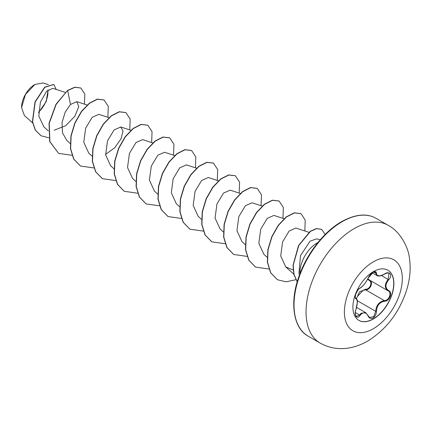 <?xml version="1.0" encoding="UTF-8"?>
<svg xmlns="http://www.w3.org/2000/svg" width="431" height="431" viewBox="0 0 431 431"><rect width="100%" height="100%" fill="white"/><g stroke="black" fill="none" stroke-linecap="round" stroke-linejoin="round"><path stroke-width="0.65" d="M387.808 270.162A28.974 16.728 -60 0 1 392.151 293.403A28.974 16.728 -60 0 1 373.246 318.87A28.974 16.728 -60 0 1 358.834 320.346M373.397 271.638A28.974 16.728 -60 0 1 387.884 270.205A28.974 16.728 -60 0 1 392.323 293.425A28.974 16.728 -60 0 1 373.397 318.956A28.974 16.728 -60 0 1 358.91 320.395A28.974 16.728 -60 0 1 354.465 297.174A28.974 16.728 -60 0 1 373.397 271.638M360.084 288.07C363.193 286.065 365.892 282.709 368.182 278L373.057 272.257C375.191 271.185 376.317 271.514 376.441 273.238C376.861 276.39 379.566 276.632 384.538 273.96C389.549 270.42 392.991 275.323 388.676 279.832C385.066 284.444 385.066 288.037 388.676 290.623C392.997 292.407 389.543 301.28 384.538 301.269C379.56 302.179 376.861 305.541 376.441 311.344C376.317 314.307 375.185 316.51 373.057 317.949C370.881 318.999 369.254 318.39 368.182 316.122C365.876 311.893 363.177 311.656 360.084 315.395C357.024 320.061 353.587 315.147 355.958 309.517C357.703 303.823 357.703 300.224 355.958 298.715C353.587 298.063 357.035 289.185 360.084 288.07A0.517 0.431 63.4 0 1 359.896 288.291L359.896 288.291C362.773 286.604 365.569 283.145 368.279 277.903A0.517 0.286 22.7 0 0 368.279 277.769M356.459 298.667L359.395 291.965L365.574 289.255L365.72 289.874L363.144 290.316L357.552 296.275M368.273 315.982L369.669 317.55L373.752 316.602L375.751 311.344C375.961 306.554 378.041 303.171 382.001 301.204L384.36 300.633C389.021 300.687 392.194 292.536 388.164 290.85L388.169 290.855C384.404 288.123 384.404 284.304 388.164 279.385L388.961 273.292C388.633 272.64 387.157 272.904 384.527 274.078L384.414 274.035M356.394 316.478L359.562 314.964L361.119 313.278L365.736 312.674M359.896 288.291C358.662 288.716 357.245 290.78 355.65 294.475C355.166 296.754 355.182 297.95 355.715 298.053L355.855 298.128C356.938 298.942 357.434 300.315 357.342 302.26L355.958 309.517M365.574 289.255C370.04 289.454 372.95 281.96 369.049 280.317L367.621 279.299M34.749 84.541A18.662 10.775 120 0 0 21.55 107.4A18.662 10.775 120 0 0 21.55 107.518M48.391 84.665L43.159 82.962L34.933 84.438L25.472 94.427L21.55 107.626L24.4 115.53L32.621 122.927M320.341 239.663L316.462 238.871L310.051 241.198L300.504 255.615L298.898 274.051M299.976 273.62A24.093 13.911 -60 0 1 316.99 243.057A24.093 13.911 -60 0 1 317.911 242.556M65.259 92.385L52.787 88.317L46.543 91.334L40.39 102.131L38.806 116.09L43.957 126.983L48.315 130.9M54.193 130.21L65.738 125.68L74.886 116.225L78.754 106.597L76.766 101.641L70.501 104.491L65.221 112.071L62.048 122.426L62.463 132.823L66.907 140.576L70.194 143.534M109.027 117.652L98.882 114.35L92.202 117.302L85.65 128.174L83.77 142.268L88.791 153.21L92.078 156.167M105.6 154.384L114.748 147.731L121.025 138.836L123.024 130.954L120.766 126.983L114.08 129.941L107.529 140.818L105.649 154.896L110.67 165.843L113.962 168.801M153.01 142.99L142.65 139.617L135.959 142.575L129.402 153.468L127.533 167.546L132.554 178.477L135.846 181.435M174.674 155.553L164.534 152.251L157.854 155.203L151.286 166.091L149.417 180.163L154.438 191.111L157.724 194.069M196.558 168.187L186.413 164.884L179.727 167.842L173.17 178.736L171.301 192.808L176.317 203.744L179.608 206.702M218.436 180.821L208.297 177.518L201.616 180.47L195.054 191.364L193.185 205.452L198.201 216.378L201.492 219.336M240.32 193.454L230.181 190.152L223.5 193.099L216.938 203.992L215.064 218.075L220.085 229.012L223.377 231.97M262.204 206.088L252.065 202.785L245.39 205.732L238.822 216.621L236.948 230.72L241.969 241.64M284.088 218.722L273.944 215.419L267.268 218.372L260.707 229.249L258.832 243.337L263.853 254.274M309.119 232.384L295.828 228.053L289.142 231.011L282.591 241.877L280.71 255.966L285.737 266.908L293.123 269.995M38.601 112.561L46.176 101.668L48.121 89.874M70.501 104.491L67.662 90.618L74.994 87.256L80.883 88.048L84.837 94.077L84.411 104.13M48.827 137.791L41.015 135.749L35.407 130.092L32.578 121.709L35.202 101.98L44.84 87.288L53.87 84.492L56.165 89.422M67.478 90.515L55.982 104.27L49.048 123.282L49.71 141.54L58.621 153.393L49.894 141.643L49.231 123.385L56.165 104.372L67.478 90.515L74.811 87.154L80.791 87.994M40.929 135.695L35.223 129.984L32.4 121.601L35.019 101.872L44.657 87.186L53.778 84.444M58.621 153.393L72.112 155.295M107.901 117.286L108.278 106.371L104.054 99.965L97.508 99.222L89.54 103.257L81.578 111.575L75.032 123.04L71.115 136.018L70.625 148.657L73.846 159.152L80.5 166.027L93.856 167.955M129.785 129.92L130.157 119.01L125.938 112.599L119.392 111.855L111.424 115.891L103.462 124.214L96.916 135.679L92.994 148.657L92.509 161.296L95.73 171.791L102.389 178.666L115.74 180.589M151.664 142.553L152.041 131.644L147.822 125.232L141.276 124.484L133.314 128.519L125.346 136.843L118.8 148.307L114.878 161.286L114.387 173.925L117.615 184.42L124.268 191.294L137.624 193.223M173.548 155.187L173.925 144.277L169.701 137.866L163.155 137.123L155.192 141.158L147.224 149.482L140.678 160.941L136.762 173.919L136.271 186.558L139.493 197.053L146.147 203.928L159.642 205.835M195.432 167.821L195.809 156.911L191.585 150.5L185.039 149.756L177.076 153.792L169.108 162.115L162.562 173.58L158.64 186.558L158.155 199.197L161.383 209.692L168.036 216.567L181.526 218.469M217.316 180.454L217.687 169.545L213.469 163.133L206.928 162.39L198.96 166.42L190.992 174.744L184.446 186.208L180.524 199.187L180.039 211.826L183.261 222.321L189.915 229.195L203.405 231.102M239.194 193.088L239.571 182.178L235.348 175.767L228.802 175.024L220.839 179.059L212.871 187.383L206.33 198.842L202.408 211.82L201.918 224.459L205.145 234.954L211.799 241.829L225.154 243.757M261.078 205.722L261.455 194.812L257.237 188.401L250.691 187.657L242.723 191.693L234.755 200.016L228.209 211.481L224.292 224.459L223.802 237.098L227.029 247.593L233.683 254.468L247.038 256.391M282.962 218.355L283.339 207.446L279.121 201.04L272.575 200.291L264.607 204.321L256.639 212.645L250.093 224.109L246.176 237.088L245.686 249.727L248.908 260.222L255.561 267.096L268.917 269.025M304.846 230.989L305.218 220.079L301 213.668L294.454 212.925L286.486 216.96L278.518 225.284L271.977 236.748L268.055 249.727L267.57 262.366L270.792 272.861L277.445 279.735L286.055 281.831L295.855 279.714M325.2 234.459L321.671 229.4L316.596 228.662L310.482 231.372L298.802 245.454L293.231 265.146L293.98 274.315L297.228 281.755M103.963 99.911L97.325 99.114L89.362 103.149L81.394 111.473L74.849 122.937L70.932 135.91L70.442 148.55L73.663 159.044L80.408 165.973M125.847 112.55L119.209 111.748L111.246 115.783L103.278 124.106L96.733 135.571L92.81 148.55L92.326 161.194L95.553 171.689L102.298 178.612M147.731 125.184L141.099 124.381L133.131 128.416L125.162 136.735L118.617 148.199L114.694 161.178L114.204 173.822L117.431 184.317L124.176 191.245M169.609 137.812L162.972 137.015L155.009 141.05L147.041 149.374L140.501 160.838L136.579 173.817L136.088 186.451L139.31 196.951L146.055 203.874M191.493 150.451L184.861 149.649L176.893 153.684L168.925 162.008L162.379 173.472L158.463 186.451L157.972 199.095L161.199 209.59L167.945 216.513M213.377 163.085L206.745 162.282L198.777 166.318L190.809 174.636L184.263 186.1L180.347 199.079L179.856 211.723L183.078 222.218L189.823 229.147M235.256 175.713L228.624 174.916L220.656 178.951L212.688 187.275L206.147 198.739L202.225 211.718L201.735 224.357L204.962 234.852L211.707 241.78M257.145 188.352L250.508 187.55L242.54 191.585L234.572 199.909L228.026 211.373L224.109 224.352L223.619 236.996L226.846 247.491L233.597 254.414M279.029 200.986L272.392 200.183L264.424 204.219L256.456 212.537L249.91 224.001L245.993 236.98L245.503 249.624L248.725 260.119L255.47 267.048M300.908 213.614L294.271 212.817L286.303 216.852L278.34 225.176L271.794 236.641L267.872 249.619L267.387 262.258L270.609 272.753L277.354 279.681M321.58 229.346L316.392 228.559L310.25 231.302L298.543 245.498L293.037 265.27L293.856 274.445L297.201 281.863M38.607 112.125A18.662 10.775 120 0 0 47.814 90.122M369.486 280.069A0.517 0.307 -61.9 0 0 369.049 280.317M367.853 278.835L369.523 280.091C373.709 281.826 370.531 290.036 365.72 289.874L384.36 300.633A0.517 0.291 86 0 1 384.538 301.269M376.985 275.587L375.185 271.939L373.009 272.365C370.482 274.245 368.904 276.093 368.279 277.903L370.638 274.315C371.511 273.319 375.584 269.898 368.279 277.903A0.517 0.286 22.7 0 1 368.182 278M369.669 317.55L368.279 315.837A0.517 0.28 157.4 0 1 368.182 316.122M384.538 273.96L384.527 274.078C381.139 276.029 378.628 276.53 376.99 275.581M388.676 279.832L381.483 275.528M376.441 273.238A0.517 0.42 -179.5 0 1 375.751 273.216L373.704 272.031M355.677 298.031L355.764 298.08A0.517 0.479 115.6 0 1 355.958 298.715M355.931 309.587L356.001 309.571C354.875 312.373 355.004 314.678 356.399 316.483L356.399 316.483M355.322 312.518L360.084 315.395M368.16 315.734A0.517 0.28 157.4 0 1 368.279 315.837L365.736 312.69M357.207 300.633L375.751 311.344L376.441 311.344M388.676 290.623A0.517 0.339 117.9 0 1 388.164 290.85L388.272 290.909M373.354 328.724A40.967 23.651 -60 0 1 344.385 311.996A40.967 23.651 -60 0 1 373.354 261.822A40.967 23.651 -60 0 1 402.322 278.55A40.967 23.651 -60 0 1 373.354 328.724M320.114 343.06A68.006 39.264 -60 0 1 309.695 288.571A68.006 39.264 -60 0 1 354.12 228.645A68.006 39.264 -60 0 1 388.121 225.273L376.118 218.345A68.006 39.264 120 0 0 342.112 221.712A68.006 39.264 120 0 0 297.686 281.637A68.006 39.264 120 0 0 308.111 336.132L320.114 343.06C329.117 348.059 338.75 349.692 349.013 347.957C355.537 346.81 361.776 344.504 367.718 341.04C385.74 329.85 398.497 313.504 405.986 292.008C410 280.102 411.104 268.475 409.299 257.129C408.168 247.367 400.372 231.609 388.121 225.273M356.652 307.432L365.709 312.664M308.111 336.132C293.867 328.643 289.147 303.596 298.861 276.675C306.656 253.811 323.95 231.619 341.594 221.663C355.263 214.159 366.77 213.054 376.118 218.345M76.766 101.635L87.143 105.019M120.766 126.983L130.905 130.286M241.969 241.646L245.255 244.603M263.847 254.279L267.139 257.237M285.731 266.913L293.78 274.148M372.276 272.871L376.931 275.56M369.319 279.972L387.981 290.747"/></g></svg>
